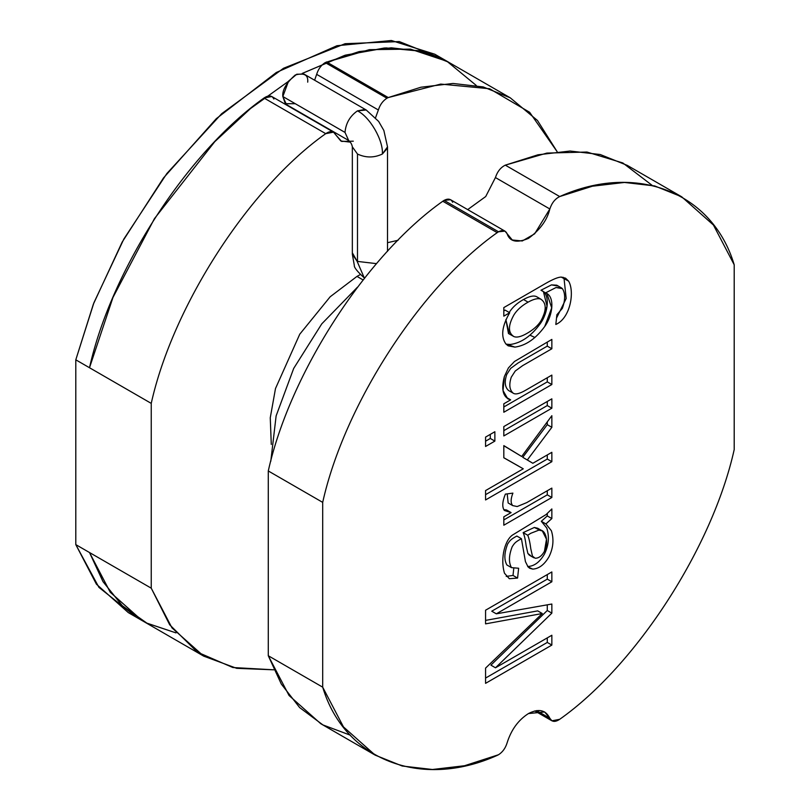 <?xml version="1.0" encoding="UTF-8"?>
<svg xmlns="http://www.w3.org/2000/svg" width="810" height="810" viewBox="0 0 810 810"><rect width="100%" height="100%" fill="white"/><g stroke="black" fill="none" stroke-linecap="round" stroke-linejoin="round"><path stroke-width="1.21" d="M537 296.895L536.301 296.551C533.527 295.326 529.264 296.308 523.513 299.508L528.079 302.15C533.831 298.951 538.093 297.969 540.867 299.184L537 296.895M513.874 336.565C507.961 332.788 507.992 325.539 513.965 314.827C507.992 325.539 507.961 332.788 513.874 336.565C516.81 337.8 521.194 336.727 527.016 333.366C533.324 329.731 537.921 325.63 540.827 321.064C546.639 310.473 546.649 303.183 540.867 299.184C546.649 303.183 546.639 310.473 540.827 321.064C537.921 325.63 533.324 329.731 527.016 333.366C521.194 336.727 516.81 337.8 513.874 336.565L508.477 333.517L505.865 319.606L509.308 333.933M504.984 231.144L450.573 199.726L444.103 200.364L498.514 231.781L504.984 231.144L507.07 233.675C505.43 230.313 502.575 229.686 498.514 231.781L497.198 232.652C420.775 286.558 344.351 404.686 322.694 502.372L322.694 687.163C344.351 759.841 420.775 789.73 497.198 755.396L498.514 754.738C502.575 752.146 505.43 748.227 507.07 742.972C505.43 748.227 502.575 752.146 498.514 754.738L464.535 765.733L432.429 769.5L402.226 766.017L375.192 755.143L343.47 726.914L322.694 687.163L268.282 655.746L268.282 470.964C289.94 373.268 366.363 255.14 442.786 201.244L444.103 200.364C448.163 198.268 451.018 198.895 452.658 202.257M681.716 196.81L627.304 165.392L600.271 154.528L570.068 151.035L537.962 154.801L505.298 165.149L559.71 196.557L592.373 186.219L624.469 182.452L654.683 185.935L681.716 196.81L713.438 225.038L734.204 264.789L734.204 449.58C712.557 547.266 636.123 665.395 559.71 719.3L551.924 720.809L549.838 718.288L536.534 710.603L549.838 718.288L544.624 711.96L528.454 713.559C518.289 720.049 511.161 729.861 507.07 742.972C511.161 729.861 518.289 720.049 528.454 713.559C538.61 708.325 545.737 709.894 549.838 718.288C551.792 722.024 555.083 722.368 559.71 719.3C636.123 665.395 712.557 547.266 734.204 449.58L734.204 264.789C712.557 192.112 636.123 162.223 559.71 196.557C555.083 198.845 551.792 202.986 549.838 208.98C547.185 220.067 540.057 229.868 528.454 238.393C516.851 243.273 509.723 241.694 507.07 233.675L512.284 239.993L522.268 240.975L534.661 233.806L549.838 208.98L495.426 177.562C497.38 171.568 500.671 167.427 505.298 165.149L546.892 153.08L586.977 152.037L622.829 162.962L652.08 185.318M363.082 279.926L356.987 276.402L330.176 296.774L299.761 334.196L275.501 388.517L270.257 417.788L271.289 444.437L270.257 417.788L275.501 388.517L299.761 334.196L330.176 296.774L356.987 276.402L363.082 279.926M510.249 97.818L537.486 120.498L557.169 151.723L529.639 112.286L489.604 88.746L440.711 84.088L388.253 97.564L420.906 87.227L453.013 83.46L483.226 86.943L510.249 97.818L448.527 62.178L421.494 51.303L391.281 47.82L359.184 51.587L325.205 62.583L386.927 98.223L388.253 97.564L326.521 61.924L388.253 97.564L386.927 98.223C382.867 100.815 380.011 104.733 378.371 109.988L375.567 117.663L378.371 109.988L316.649 74.348C318.289 69.093 321.135 65.175 325.205 62.583L369.34 49.663L410.467 49.127L446.948 61.287L476.25 85.435M551.853 375.101L551.853 384.517L503.82 412.25L503.82 403.795L510.654 399.846C503.061 397.538 500.965 389.792 504.346 376.599L508.407 367.942L514.451 361.503L551.853 339.4L551.853 348.766L522.653 365.624L515.241 371.02L511.272 377.187C508.852 384.537 509.47 389.853 513.125 393.123C515.332 394.764 519.504 393.792 525.649 390.228L551.853 375.101L525.649 390.228C519.504 393.792 515.332 394.764 513.125 393.123C509.47 389.853 508.852 384.537 511.272 377.187L515.241 371.02L522.653 365.624L551.853 348.766L551.853 339.4L514.451 361.503L508.407 367.942L504.346 376.599L503.02 390.541L507.759 398.783L510.654 399.846L503.82 403.795L503.82 412.25L551.853 384.517L551.853 375.101M494.869 431.73L494.869 441.106L485.565 446.472L485.565 437.106L494.869 431.73L485.565 437.106L485.565 446.472L494.869 441.106L494.869 431.73M551.853 488.106L551.853 497.482L503.82 525.214L503.82 516.81L511.1 512.608L504.397 510.472C501.957 507.171 502.281 501.714 505.359 494.12L512.902 493.128C510.614 498.99 510.553 503.152 512.73 505.602L517.185 506.544L526.713 502.625L551.853 488.106L526.713 502.625L517.185 506.544L512.73 505.602C510.553 503.152 510.614 498.99 512.902 493.128L505.359 494.12C502.281 501.714 501.957 507.171 504.397 510.472L511.1 512.608L503.82 516.81L503.82 525.214L551.853 497.482L551.853 488.106M551.853 635.242L551.853 645.074L485.565 683.346L485.565 668.118L542.285 613.524L485.565 623.862L485.565 610.213L551.853 571.941L551.853 581.772L496.317 613.828L551.853 604.027L551.853 613.14L495.487 667.794L551.853 635.242L495.487 667.794L551.853 613.14L551.853 604.027L496.317 613.828L551.853 581.772L551.853 571.941L485.565 610.213L485.565 623.862L542.285 613.524L485.565 668.118L485.565 683.346L551.853 645.074L551.853 635.242M551.853 518.562L545.899 523.938L551.367 530.712C554.06 539.308 553.301 547.945 549.069 556.632C544.482 564.57 539.045 568.731 532.757 569.116L528.079 566.929L525.437 561.624L521.417 538.68C514.836 542.244 514.512 543.338 512.244 546.578C508.791 555.468 508.548 562.484 511.495 567.638L518.643 568.245L517.58 578.077L509.338 578.715L504.478 573.217C499.942 557.847 505.197 538.913 513.388 534.509L546.122 514.542L551.853 508.943L551.853 518.562L547.276 515.929L541.323 521.296L545.899 523.938L551.853 518.562L551.853 508.943L546.122 514.542L513.388 534.509C505.197 538.913 499.942 557.847 504.478 573.217L509.338 578.715L517.58 578.077L518.643 568.245L511.495 567.638C508.548 562.484 508.791 555.468 512.244 546.578C514.512 543.338 514.836 542.244 521.417 538.68L525.437 561.624L528.079 566.929L529.73 568.266L532.757 569.116C539.045 568.731 544.482 564.57 549.069 556.632C553.301 547.945 554.06 539.308 551.367 530.712L545.899 523.938L541.323 521.296L546.79 528.069C549.494 536.665 548.724 545.312 544.502 553.999C539.905 561.927 534.468 566.089 528.181 566.473L527.664 566.433L528.181 566.473C534.468 566.089 539.905 561.927 544.502 553.999C548.724 545.312 549.494 536.665 546.79 528.069L541.323 521.296L547.276 515.929L551.853 518.562M551.853 452.304L551.853 461.68L485.565 499.952L485.565 490.576L523.27 468.808L503.82 457.782L503.82 445.611L521.68 456.486L551.853 415.692L551.853 427.305L527.33 459.948L532.838 463.279L551.853 452.304L532.838 463.279L527.33 459.948L551.853 427.305L551.853 415.692L521.68 456.486L503.82 445.611L503.82 457.782L523.27 468.808L485.565 490.576L485.565 499.952L551.853 461.68L551.853 452.304M551.853 398.834L551.853 408.2L503.82 435.932L503.82 426.566L551.853 398.834L503.82 426.566L503.82 435.932L551.853 408.2L551.853 398.834M503.82 307.587L545.322 283.632C552.815 279.298 558.12 277.111 561.249 277.081L568.61 281.131C574.796 291.519 570.493 318.148 555.822 324.476L556.875 314.746L562.353 308.377C565.39 299.872 565.41 293.291 562.393 288.643L556.045 287.52L545.545 292.876C555.103 296.136 553.017 315.262 544.705 326.511C535.734 338.752 525.812 345.617 514.937 347.115L505.936 344.007C500.62 336.646 501.876 326.227 509.682 312.761L503.82 316.143L503.82 307.587L503.82 316.143L509.682 312.761C501.876 326.227 500.62 336.646 505.936 344.007L508.153 345.829L514.937 347.115C525.812 345.617 535.734 338.752 544.705 326.511L551.711 307.861L546.851 293.503L545.545 292.876L556.045 287.52L561.35 287.833L562.393 288.643C565.41 293.291 565.39 299.872 562.353 308.377L556.875 314.746L555.822 324.476C570.493 318.148 574.796 291.519 568.61 281.131L565.552 278.164L561.249 277.081C558.12 277.111 552.815 279.298 545.322 283.632L503.82 307.587M467.684 209.608L485.716 196.536L495.426 177.562L485.716 196.536L467.684 209.608M350.416 735.217L322.927 724.93L299.639 707.565L281.313 684.055L268.282 655.746L289.059 695.506L320.78 723.725L375.192 755.143M534.944 337.497L529.993 335.178M322.694 502.372C344.351 404.686 420.775 286.558 497.198 232.652L442.786 201.244C366.363 255.14 289.94 373.268 268.282 470.964L322.694 502.372L268.282 470.964L268.282 655.746L322.694 687.163L322.694 502.372M353.312 141.173L341.628 141.416L335.603 134.673C333.659 130.936 330.369 130.592 325.731 133.66C249.318 187.566 172.894 305.694 151.237 403.38L151.237 588.171L169.685 624.773L197.316 652.121L232.855 667.521L273.871 669.819L236.682 668.331L203.725 656.151L172.003 627.922L151.237 588.171L89.505 552.531L110.281 592.282L142.003 620.511L110.16 592.13L89.505 552.531L151.237 588.171L151.237 403.38C172.894 305.694 249.318 187.566 325.731 133.66L264.009 98.02C187.586 151.926 111.162 270.054 89.505 367.74L151.237 403.38L89.505 367.74C111.162 270.054 187.586 151.926 264.009 98.02C268.636 94.952 271.927 95.296 273.881 99.043M314.624 80.21L316.649 74.348L314.624 80.21M135.3 616.288L98.931 587.382L75.796 544.614L89.505 552.531L102.971 581.56L122.148 605.596L146.752 623.092L176.003 632.894L147.005 623.224L122.421 605.86L103.123 581.803L89.505 552.531L75.796 544.614L75.796 359.822L75.796 544.614L89.505 552.531L75.796 544.614L96.441 584.212L128.284 612.593L203.725 656.151M89.505 367.74L75.796 359.822L89.505 367.74L112.975 297.442L154.416 218.68L214.741 141.709L250.513 108.54L288.299 81.466L250.513 108.54L214.741 141.709L154.416 218.68L112.975 297.442L89.505 367.74L75.796 359.822L89.505 367.74M333.517 132.151L271.785 96.511L264.009 98.02L325.731 133.66L333.517 132.151L340.828 141.001L350.234 142.115M386.927 98.223L325.205 62.583C321.135 65.175 318.289 69.093 316.649 74.348L378.371 109.988C380.011 104.733 382.867 100.815 386.927 98.223M360.207 274.62L356.987 276.402M505.298 165.149C500.671 167.427 497.38 171.568 495.426 177.562L549.838 208.98C551.792 202.986 555.083 198.845 559.71 196.557L505.298 165.149M498.514 231.781L444.103 200.364L442.786 201.244L497.198 232.652L498.514 231.781M547.276 637.885L547.276 642.441L551.853 645.074L547.276 642.441L485.565 678.071L547.276 642.441L547.276 637.885M537.708 610.882L542.285 613.524L537.708 610.882L485.565 620.399L537.708 610.882M547.276 574.584L547.276 579.13L551.853 581.772L547.276 579.13L491.751 611.196L496.317 613.828L491.751 611.196L547.276 579.13L547.276 574.584M547.276 604.837L547.276 610.507L551.853 613.14L547.276 610.507L490.911 665.152L495.487 667.794L490.911 665.152L547.276 610.507L547.276 604.837M506.918 564.995C503.972 559.852 504.225 552.825 507.667 543.935C509.935 540.705 510.259 539.602 516.851 536.048L521.417 538.68L516.851 536.048C510.259 539.602 509.935 540.705 507.667 543.935C504.225 552.825 503.972 559.852 506.918 564.995L511.495 567.638M513.732 568.711L513.014 575.434L517.58 578.077L513.014 575.434L506.22 576.416L513.014 575.434L513.732 568.711M527.725 535.248L530.722 533.314L538.933 530.104L542.315 530.914L546.497 539.227L544.442 551.316C541.738 556.045 538.63 558.343 535.137 558.212L532.443 556.106L530.813 548.846C529.983 542.487 528.95 537.962 527.725 535.248L523.149 532.605L527.725 535.248C528.95 537.962 529.983 542.487 530.813 548.846L532.443 556.106L535.137 558.212C538.63 558.343 541.738 556.045 544.442 551.316C548.927 542.629 546.153 528.839 538.933 530.104L530.722 533.314L527.725 535.248M542.315 530.914L537.749 528.272L534.357 527.462L523.149 532.605C524.384 535.319 525.406 539.855 526.237 546.203L527.877 553.463L529.315 555.154L533.891 557.796M547.276 513.611L547.276 515.929L547.276 513.611M530.56 555.579L527.877 553.463L526.237 546.203C525.406 539.855 524.384 535.319 523.149 532.605L534.357 527.462L539.764 530.125M547.276 490.749L547.276 494.839L551.853 497.482L547.276 494.839L503.82 519.929L547.276 494.839L547.276 490.749M506.523 509.966L511.1 512.608L506.523 509.966L503.759 509.622L506.523 509.966M508.153 502.969L507.202 493.877L508.153 502.969L512.73 505.602M547.276 454.947L547.276 459.037L551.853 461.68L547.276 459.037L485.565 494.667L547.276 459.037L547.276 454.947M518.694 466.165L503.82 457.731L518.694 466.165M503.82 445.753L521.68 456.486L503.82 445.753M547.276 421.868L547.276 424.663L551.853 427.305L547.276 424.663L522.754 457.306L532.838 463.279L522.754 457.306L547.276 424.663L547.276 421.868M490.293 434.373L490.293 438.463L494.869 441.106L490.293 438.463L485.565 441.197L490.293 438.463L490.293 434.373M547.276 401.466L547.276 405.567L551.853 408.2L547.276 405.567L503.82 430.657L547.276 405.567L547.276 401.466M547.276 377.733L547.276 381.885L551.853 384.517L547.276 381.885L503.82 406.974L547.276 381.885L547.276 377.733M506.088 397.214L510.654 399.846L506.088 397.214M508.558 390.491C504.903 387.21 504.286 381.905 506.706 374.544L510.675 368.388L518.076 362.981L547.276 346.123L547.276 342.033L547.276 346.123L551.853 348.766L547.276 346.123L518.076 362.981L510.675 368.388L506.706 374.544C504.286 381.905 504.903 387.21 508.558 390.491L513.125 393.123M563.082 277.243L564.043 278.488L566.18 298.515L556.521 318.067L566.18 298.515L564.043 278.488L563.082 277.243M561.35 287.833L556.784 285.191L551.468 284.887L540.969 290.233L545.545 292.876L540.969 290.233L551.468 284.887L557.817 286.001M543.429 291.651L547.034 306.21L540.138 323.868C531.168 336.109 521.245 342.984 510.361 344.473L506.098 344.179L510.361 344.473C521.245 342.984 531.168 336.109 540.138 323.868C548.441 312.63 550.527 293.493 540.969 290.233M505.116 310.119L509.682 312.761L505.116 310.119L503.82 310.868L505.116 310.119M540.867 299.184C538.093 297.969 533.831 298.951 528.079 302.15C521.802 305.643 517.094 309.865 513.965 314.827C517.094 309.865 521.802 305.643 528.079 302.15L523.513 299.508C517.225 303.001 512.517 307.223 509.389 312.184L509.389 312.184C512.517 307.223 517.225 303.001 523.513 299.508C529.264 296.308 533.527 295.326 536.301 296.551M387.514 251.343L387.514 146.863L383.849 130.451L378.645 121.419L366.221 109.998L304.054 74.115L296.764 74.226L288.552 81.132L282.832 96.522L345.009 132.425C345.799 123.312 349.94 116.124 357.443 110.879L364.905 109.451L366.343 110.079M387.514 146.742L387.342 148.301L382.36 154.042C374.068 157.92 365.786 157.92 357.493 154.042L352.34 146.843L357.493 154.042C365.786 157.92 374.068 157.92 382.36 154.042C383.474 140.454 369.775 116.711 357.443 110.879C349.94 116.124 345.799 123.312 345.009 132.425L348.675 140.484L345.009 132.425L282.832 96.522C282.123 90.143 286.264 82.964 295.265 74.986C304.266 72.576 308.408 74.966 307.699 82.164M357.493 261.417L357.493 154.042L357.493 261.417L376.528 263.645M352.471 253.014L357.048 261.154L364.267 277.881L357.048 261.154L352.34 254.259L352.34 146.843C351.884 144.281 350.659 142.155 348.654 140.474L286.467 104.581L282.832 96.522L285.312 103.71L295.265 103.71M364.561 278.053L364.267 277.881C357.291 271.532 353.98 267.391 354.324 265.447L352.34 254.259M366.221 109.998L357.443 110.879C369.775 116.711 383.474 140.454 382.36 154.042L387.514 146.894M448.517 62.137L421.392 51.243L385.965 47.922L345.587 55.1L302.221 73.426L344.716 55.363L384.396 48.003L419.367 50.757L448.517 62.137L434.798 54.219L391.372 40.5L336.98 45.714L276.332 72.475L216.3 118.675L163.519 177.906L122.189 242.048L93.373 304.135L75.796 359.822L93.909 302.748L123.839 239.061L166.87 173.512L221.677 113.704L283.51 68.273L345.1 43.71L399.279 41.573L441.501 58.441M551.924 720.809L534.813 710.937M357.453 287.185L321.762 323.868L293.696 368.418L276.129 415.884L270.783 461.295M398.125 240.266L387.514 242.696"/></g></svg>
